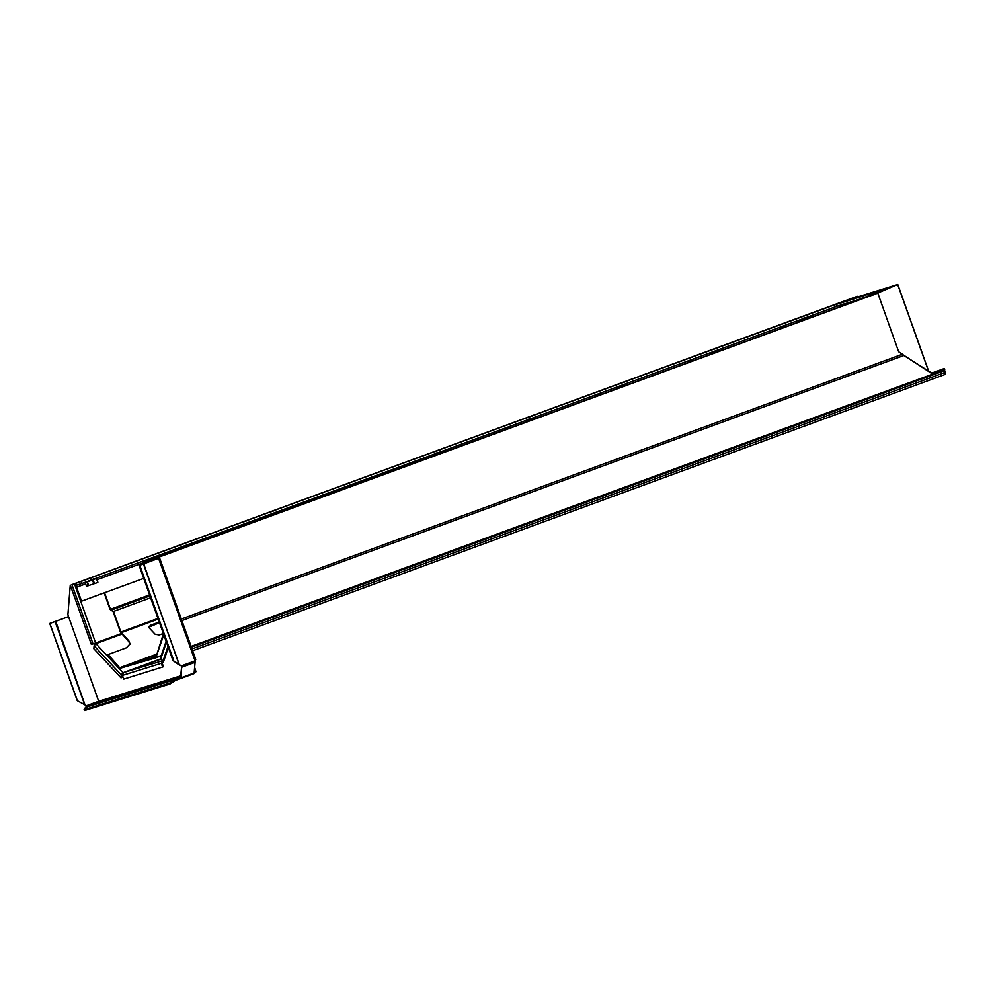 <?xml version="1.0" encoding="UTF-8"?>
<svg xmlns="http://www.w3.org/2000/svg" width="995" height="995" viewBox="0 0 995 995"><rect width="100%" height="100%" fill="white"/><g stroke="black" fill="none" stroke-linecap="round" stroke-linejoin="round"><path stroke-width="1.49" d="M150.693 560.173L157.757 557.722L150.693 560.173M121.303 633.579L95.532 643.031L95.893 643.653L95.532 643.031L93.032 643.902L71.939 584.65L74.438 583.779L95.893 643.653L123.044 672.744L162.284 660.842L161.29 663.317L162.608 667.036L163.441 666.737L162.123 663.018L163.528 662.571L163.081 661.327M163.466 662.409L162.073 662.844M93.891 643.616L94.401 644.909M161.327 659.013L123.044 672.744L121.253 674.846L121.017 677.856L121.85 677.545L122.31 674.797M72.772 584.326L76.105 583.095L72.772 584.326M180.68 675.854L98.704 701.326L67.896 614.786L70.272 585.097L91.366 644.424L93.032 643.902M154.71 559.737L154.424 558.941M158.043 558.518L157.757 557.722M178.913 678.117L180.605 676.762L181.127 677.321L179.237 679.05L175.555 680.331L175.232 679.411L178.913 678.117L179.237 679.05L194.062 673.615L195.381 659.026M180.045 677.408L180.58 677.981L194.448 672.881L179.237 679.05M85.669 707.246L84.04 709.746L84.637 710.517L170.033 683.975L169.448 683.204L175.232 679.411L85.669 707.246L87.162 706.624L86.64 705.741L87.162 706.624L100.184 701.836L99.4 701.052L86.217 705.865L85.247 705.032L86.64 705.741M87.498 707.544L86.217 705.865M102.958 699.771L102.672 700.94L100.184 701.836M85.06 705.094L55.695 621.34L68.543 616.626M180.605 676.762L181.724 665.779L181.127 677.321M84.563 704.684L77.249 700.691L84.674 704.671L55.073 621.564L49.862 623.442L77.361 700.679M193.689 672.695L195.082 671.613L194.672 670.17M194.846 668.018L195.965 671.762L194.013 673.627M68.543 616.601L49.75 623.455L77.249 700.691M84.04 709.746L169.448 683.204M181.301 665.904L178.466 664.473L181.724 665.779L195.082 660.867L158.578 558.344L139.126 565.508L172.981 660.593L179.15 664.25L143.417 563.904L158.155 558.469M179.15 664.747L143.678 563.817M178.466 664.473L172.981 660.593M139.126 565.508L139.797 565.284L173.665 660.369M139.797 565.284L142.733 564.14M158.578 558.307L159.399 557.996M162.061 662.745L163.429 662.322M162.061 662.794L163.441 662.359M55.695 621.34L54.974 621.576M175.555 680.331L170.033 683.975M175.083 680.568L174.486 679.796L85.346 707.495M901.992 354.369L931.743 373.088L944.23 368.511L944.728 369.244L932.24 373.834L931.743 373.088M932.24 373.834L903.124 354.842M181.351 619.014L902.415 354.232L903.535 355.476M162.284 660.842L163.168 661.575M95.831 644.412L95.122 643.168M902.415 354.232L898.684 351.795L877.801 293.139L154.399 558.767M877.801 293.139L154.822 558.63M844.058 301.137L71.939 584.65M74.438 583.779L843.437 301.609M122.086 674.548L123.044 672.744L161.153 658.752M121.825 634.138L95.893 643.653L94.102 645.767L93.866 648.765L121.017 677.856M162.123 663.018L162.62 661.774M123.43 672.918L122.435 675.394L123.753 679.112L162.608 667.036M945.076 374.443L192.644 650.755L945.076 374.443L945.25 372.329L944.641 370.613L191.388 647.21M161.6 656.327L160.929 658.416L162.919 661.389L167.956 646.464M162.919 661.389L163.74 661.078L168.329 647.509M151.825 560.794L151.526 559.961M150.693 560.123L149.859 560.471L150.195 561.391M152.658 560.483L152.359 559.65M944.728 369.244L944.641 370.613M928.484 371.011L897.689 284.52L876.346 293.649M896.756 284.856L843.573 301.373L857.304 296.299L857.541 296.97M897.589 284.533L844.394 301.062L857.304 296.299M897.689 284.52L876.321 293.575M843.636 301.56L844.394 301.012M716.81 348.238L711.077 350.203L716.81 348.238M532.847 415.798L527.114 417.751L532.847 415.798M91.838 577.734L86.105 579.699L91.838 577.734M349.257 483.197L344.606 484.776L349.257 483.197M247.034 520.733L242.394 522.313L247.034 520.733M183.03 544.24L178.379 545.82L183.03 544.24M274.421 510.671L269.782 512.263L274.421 510.671M733.999 341.907L729.347 343.499L733.999 341.907M440.86 449.566L435.138 451.531L440.86 449.566M624.823 382.018L619.101 383.971L624.823 382.018M808.786 314.457L803.064 316.422L808.786 314.457M81.105 581.714L81.764 583.567L836.758 306.323L862.615 298.289L861.956 296.423L836.086 304.47L836.758 306.323L836.086 304.47L841.073 302.356L76.068 583.281L841.111 302.343L76.105 583.269L75.757 587.51L80.732 601.465L143.715 578.381M81.565 601.204L76.59 587.249L76.764 585.122L81.764 583.567M879.592 290.876L886.918 288.239L879.592 290.876M840.862 302.928L848.175 300.279L840.862 302.928M861.956 296.423C874.804 291.734 884.766 288.637 872.789 293.065L873.448 294.918M878.237 290.888L894.057 286L880.811 290.565L862.752 298.214L872.652 295.005M841.235 302.306L892.876 286.249L871.881 295.142M780.391 328.499L785.975 326.584L780.391 328.499M596.764 395.935L602.348 394.02L596.764 395.935M247.233 524.278L252.829 522.363L247.233 524.278M798.239 321.957L802.89 320.365L798.239 321.957M338.922 490.622L343.573 489.042L338.922 490.622M311.534 500.684L316.186 499.092L311.534 500.684M413.758 463.148L418.41 461.556L413.758 463.148M155.755 557.872L161.352 555.956L155.755 557.872M504.95 429.641L510.534 427.738L504.95 429.641M688.577 362.217L694.162 360.302L688.577 362.217M855.551 300.9L861.148 298.985L855.551 300.9M872.578 295.042L144.014 562.15L144.685 564.016M149.723 560.67L144.014 562.15M97.286 582.697L86.515 586.304L97.286 582.697M94.376 578.605L88.567 581.03M86.403 582.174L85.172 582.535L86.403 582.174M94.301 579.189L95.47 578.518M94.45 583.605L93.12 579.836L95.557 578.779M93.12 579.836L88.928 581.316M86.515 586.304L85.172 582.535M86.789 581.64L88.269 585.781M88.766 585.62L87.286 581.478M92.51 580.06L93.853 583.829M97.896 582.274L96.428 578.132M96.304 578.194L97.784 582.336M443.459 451.108L442.029 451.295L442.476 452.551M440.822 452.016L442.029 451.295M440.636 452.203L434.84 454.18M435.039 454.043L437.041 453.26M434.541 455.474L434.081 454.193M436.469 453.67L436.805 454.64M445.586 450.337L445.922 451.295L445.623 450.312M443.061 452.339L442.601 451.083M437.34 454.441L437.004 453.496M535.447 417.34L534.004 417.514L534.464 418.783M532.798 418.236L534.004 417.514M532.623 418.422L526.815 420.4M527.014 420.263L529.017 419.48M526.517 421.693L526.069 420.412M528.444 419.902L528.793 420.86M537.561 416.569L537.897 417.514L537.598 416.532M535.036 418.572L534.589 417.303M529.328 420.661L528.979 419.716M627.372 383.51L625.992 383.734L626.44 385.003M622.136 385.339L625.992 383.734M624.599 384.655L618.803 386.632M618.99 386.483L621.004 385.699M618.504 387.913L618.044 386.645M620.432 386.122L620.768 387.08M629.922 383.722L629.586 382.764M629.549 382.789L629.885 383.734M627.012 384.791L626.564 383.523M621.303 386.893L620.967 385.936M719.397 349.78L717.967 349.966L718.427 351.223M714.111 351.558L717.967 349.966M716.574 350.874L710.778 352.852M710.977 352.703L712.98 351.931M710.48 354.145L710.02 352.864M712.408 352.342L712.756 353.312M721.91 349.942L721.562 348.984M721.524 349.009L721.86 349.954M718.999 351.011L718.552 349.742M713.278 353.113L712.942 352.155M811.385 316.012L809.955 316.186L810.403 317.442M808.748 316.907L809.955 316.186M808.562 317.094L802.754 319.072M802.953 318.935L804.955 318.151M802.455 320.365L802.007 319.084M804.383 318.574L804.731 319.532M813.885 316.161L813.549 315.204L813.848 316.186M810.975 317.231L810.527 315.975M805.266 319.333L804.93 318.388M845.862 303.736L840.054 305.714M850.8 301.871L848.797 302.654M840.253 305.577L842.255 304.793M839.656 306.709L839.83 305.378M841.683 305.216L841.919 305.875M848.163 303.575L847.914 302.853M847.33 303.04L847.591 303.786M842.454 305.676L842.218 305.03M104.55 592.734L110.445 609.276L113.517 611.428L120.868 632.061L128.84 640.83L130.059 643.902L126.402 647.807L108.094 654.536L120.171 668.279L108.094 654.536M130.009 644.275L128.778 641.576L120.445 632.186L113.107 611.552L110.022 609.413L104.139 592.858M163.329 633.492L159.175 635.009L155.096 634.225L149.275 627.994L150.183 625.382L159.262 622.049M159.486 622.696L148.84 627.223M149.275 627.994L148.815 626.85M155.892 655.929L153.628 656.625L156.19 654.747L156.526 655.68M163.404 633.678L155.792 657.819L163.789 634.76M155.469 656.887L120.233 667.533L156.464 654.225M155.792 657.819L120.171 668.279M102.672 700.94L180.605 676.712M195.306 662.26L181.948 667.16M121.253 674.846L94.102 645.767M161.29 663.317L122.435 675.394M191.998 648.927L945.25 372.329M166.426 642.161L160.929 658.416M903.622 355.588L181.923 620.606M191.102 646.414L944.566 369.742M144.126 562.449L97 579.749M85.657 583.916L76.59 587.249M149.014 560.595L871.831 295.167M88.754 581.341L94.55 579.09M440.81 451.979L435.959 453.098M437.315 453.21L440.773 452.116M532.785 418.198L527.935 419.318M529.303 419.43L532.76 418.348M621.278 385.65L624.736 384.567M627.422 383.56L627.36 382.888M713.253 351.869L716.723 350.787M808.736 316.87L803.873 317.99M805.241 318.101L808.699 317.019M846.024 303.512L841.173 304.632M842.541 304.744L845.999 303.662M120.445 632.186L157.969 618.43M128.84 640.83L128.778 641.576M150.183 625.382L150.121 626.129M112.025 609.823L149.946 595.893L111.191 610.084M150.618 597.796L113.517 611.428M158.205 619.089L121.228 632.671M156.128 657.434L161.277 655.543M161.178 655.842L155.829 657.794L161.178 655.842M156.339 654.598L120.619 667.707M110.445 609.276L149.598 594.898M195.754 659.461L159.598 557.934M166.103 641.265L160.73 657.173M149.673 560.521L149.996 561.466M928.633 371.11L897.776 284.483M893.062 286.187L841.161 302.318M438.173 452.887L436.121 453.571M530.148 419.106L528.109 419.79M806.099 317.778L804.047 318.462M843.387 304.42L841.347 305.104"/></g></svg>
